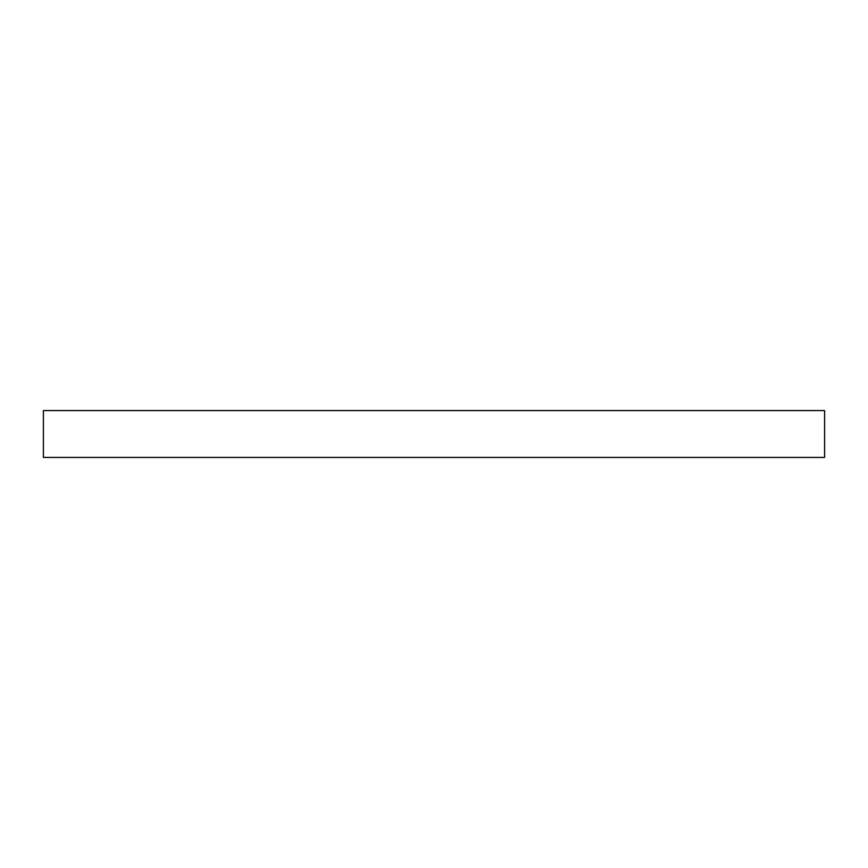 <?xml version="1.0" encoding="UTF-8"?>
<svg xmlns="http://www.w3.org/2000/svg" width="868" height="868" viewBox="0 0 868 868"><rect width="100%" height="100%" fill="white"/><g stroke="black" fill="none" stroke-linecap="round" stroke-linejoin="round"><path stroke-width="1.3" d="M824.6 457.436L824.6 410.564L43.4 410.564L43.4 457.436L824.6 457.436"/></g></svg>
